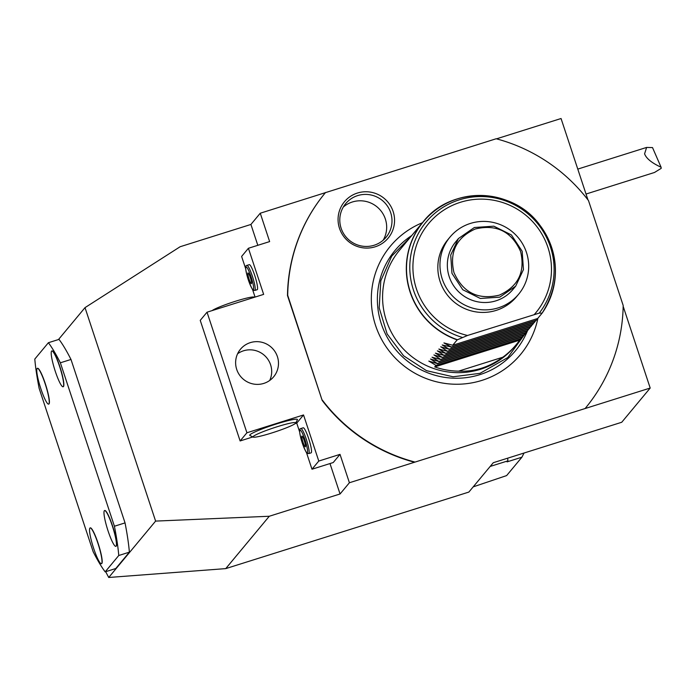 <?xml version="1.0" encoding="UTF-8"?>
<svg xmlns="http://www.w3.org/2000/svg" width="696" height="696" viewBox="0 0 696 696"><rect width="100%" height="100%" fill="white"/><g stroke="black" fill="none" stroke-linecap="round" stroke-linejoin="round"><path stroke-width="1.04" d="M105.174 571.851L115.788 568.51L129.378 552.163A127.577 19.079 -107.5 0 0 125.045 522.896L70.992 359.458A127.577 19.079 -107.5 0 0 59.012 339.378L48.389 342.719A127.577 19.079 72.5 0 1 60.369 362.799L114.422 526.237A127.577 19.079 72.5 0 1 118.764 555.504L105.174 571.851A127.577 19.079 -107.5 0 1 93.186 551.78L39.133 388.333A127.577 19.079 -107.5 0 1 34.8 359.066L48.389 342.719M105.67 571.694L108.724 577.48L155.608 521.095L85.016 307.632L58.473 339.552M155.608 521.095L269.274 516.258L225.739 568.615L468.86 492.072L493.281 462.709L621.737 422.263L650.195 388.046L623.172 306.327M108.724 577.48L225.739 568.615M329.991 463.562L340.057 493.977L269.274 516.258M340.057 493.977L349.401 482.746L650.195 388.046M585.31 408.282A168.85 166.179 -140.3 0 0 623.181 305.474L588.494 200.579A168.85 166.179 -140.3 0 0 496.17 138.756L260.26 213.22L269.639 241.59L248.411 248.272L241.616 256.441L245.697 268.795M587.963 199.891L561.054 118.52L496.492 138.843M85.016 307.632L180.142 246.732L250.917 224.451L260.26 213.22M473.184 486.869L506.627 475.585L521.922 457.194L507.062 461.874L507.906 460.856A159.471 23.847 -107.5 0 0 507.662 458.177M490.175 466.442L507.906 460.856M521.922 457.194L524.044 453.018M250.917 224.451L257.816 245.314M306.44 452.452L311.982 469.226L333.219 462.544L340.013 454.366L349.401 482.746M255.058 297.079L252.491 289.319M252.865 436.94L240.12 440.951L200.239 320.369L207.034 312.2L263.654 294.373L248.411 248.272M299.654 431.929L296.74 423.125L295.182 423.612M237.597 353.751A21.576 21.237 -140.3 0 1 269.717 380.46M325.363 192.722A168.85 166.179 39.7 0 0 287.483 295.53L322.178 400.426A168.85 166.179 39.7 0 0 414.494 462.248M340.013 454.366L318.785 461.057L303.534 414.955L246.915 432.773L207.034 312.2M236.71 369.428A21.576 21.237 -140.3 0 1 260.957 342.067A21.576 21.237 -140.3 0 1 273.641 376.814A21.576 21.237 -140.3 0 1 236.71 369.428M287.483 295.53L287.692 295.269A168.85 166.179 -140.3 0 1 325.571 192.461M287.692 295.269L322.178 400.426M414.712 461.987A168.85 166.179 -140.3 0 1 322.387 400.174M537.904 318.22A84.66 83.329 -140.3 0 1 481.902 380.39A84.66 83.329 -140.3 0 1 376.762 328.834A84.66 83.329 -140.3 0 1 422.402 222.729M393.127 211.48A28.432 27.979 -140.3 0 1 375.205 246.793A28.432 27.979 -140.3 0 1 339.5 228.358A28.432 27.979 -140.3 0 1 357.431 193.044A28.432 27.979 -140.3 0 1 393.127 211.48M535.659 320.656L534.258 322.605L449.32 349.34L442.23 344.964L451.278 346.991L443.926 342.919L452.722 345.251L457.176 339.892A75.046 73.854 -140.3 0 1 410.101 292.068A75.046 73.854 -140.3 0 1 423.177 221.798L399.443 250.343A75.046 73.854 39.7 0 0 386.367 320.604A75.046 73.854 39.7 0 0 480.597 369.254A75.046 73.854 39.7 0 0 514.84 346.312L516.11 344.781A75.046 73.854 39.7 0 0 519.642 340.17L522.07 336.995M452.722 345.251L537.651 318.516L542.106 313.156L539.252 313.113L467.521 335.472L457.176 339.892M451.025 347.295L535.955 320.56L537.356 318.611M532.257 324.736L530.857 326.685L445.927 353.429L438.828 349.044L447.624 351.384L532.553 324.649L533.962 322.692M528.864 328.825L527.455 330.774L442.525 357.509L435.435 353.133L444.231 355.473L529.16 328.73L530.561 326.781M525.463 332.914L524.062 334.863L439.132 361.598L432.033 357.222L440.829 359.554L525.758 332.819L527.168 330.87M458.594 371.142C474.333 371.934 489.062 367.288 502.799 357.222L458.594 371.142A75.046 73.854 39.7 0 1 434.713 366.914L435.983 365.383L428.814 361.085L437.427 363.643L522.365 336.907L523.766 334.95M502.799 357.222A75.046 73.854 39.7 0 0 516.11 344.781M437.427 363.643L430.754 359.127M439.132 361.598L430.519 359.049M440.829 359.554L434.156 355.047M442.525 357.509L433.913 354.96M444.231 355.473L437.558 350.958M445.927 353.429L437.314 350.871M447.624 351.384L440.951 346.869M449.32 349.34L440.707 346.791M554.755 260.87A75.046 73.854 -140.3 0 1 542.114 313.148L542.036 313.104A74.942 73.759 39.7 0 0 517.528 205.581A74.942 73.759 39.7 0 0 412.902 238.519A74.942 73.759 39.7 0 0 457.429 339.735M516.528 296.748A44.648 43.944 -140.3 0 1 496.152 310.399A44.648 43.944 -140.3 0 1 445.64 292.694A44.648 43.944 -140.3 0 1 447.867 239.65L449.99 237.092A44.648 43.944 39.7 0 0 447.772 290.136A44.648 43.944 39.7 0 0 498.275 307.85A44.648 43.944 -140.3 0 0 518.65 294.19L516.528 296.748M449.99 237.092A44.648 43.944 39.7 0 1 470.365 223.442A44.648 43.944 -140.3 0 1 520.878 241.147A44.648 43.944 -140.3 0 1 518.65 294.19M458.464 238.528L455.706 241.843A37.219 36.636 39.7 0 0 449.216 276.695A37.219 36.636 39.7 0 0 477.595 301.794A37.219 36.636 39.7 0 0 512.943 289.44L515.701 286.126L499.798 297.149L480.353 298.471L462.788 289.745L451.974 273.371L450.712 255.049L458.464 238.528L474.368 227.505L493.812 226.174L511.377 234.909L522.183 251.273L523.444 269.596L515.701 286.126M520.625 251.578C525.35 271.962 518.259 286.482 499.363 295.139C478.091 300.185 462.953 292.668 453.957 272.562C449.242 252.17 456.324 237.649 475.229 229.001C496.5 223.947 511.63 231.472 520.625 251.578M536.207 320.256L451.278 346.991M534.511 322.3L449.581 349.035M532.814 324.336L447.876 351.08M531.109 326.38L446.18 353.124M529.412 328.425L444.483 355.16M527.716 330.47L442.786 357.205M526.011 332.514L441.081 359.249M524.314 334.558L439.385 361.294M522.618 336.594L437.688 363.338M520.921 338.639L435.983 365.383M434.713 366.914L519.642 340.17M390.665 212.628A26.265 25.848 -140.3 0 1 361.146 245.94A26.265 25.848 -140.3 0 1 345.695 203.632A26.265 25.848 -140.3 0 1 390.665 212.628M343.302 207.043A26.265 25.848 -140.3 0 1 383.165 240.198M311.982 469.226L318.785 461.057M296.74 423.125L303.534 414.955M308.659 438.532A13.137 1.966 72.5 0 1 311.121 452.844L308.754 453.583A13.137 1.966 -107.5 0 0 306.301 439.272A13.137 1.966 -107.5 0 0 300.872 428.536L303.23 427.788A13.137 1.966 72.5 0 1 308.659 438.532M246.915 432.773L240.12 440.951M253.205 437.105L249.907 435.47A25.143 2.384 -18.3 0 1 249.881 434.861A25.143 2.384 -18.3 0 1 275.781 424.177A25.143 2.384 -18.3 0 1 297.427 419.749L295.757 423.029A22.516 2.131 161.7 0 0 276.373 426.996A22.516 2.131 161.7 0 0 253.187 436.557A22.516 2.131 161.7 0 0 253.205 437.105A22.516 2.131 161.7 0 0 274.494 432.094A22.516 2.131 161.7 0 0 295.652 423.194A22.516 2.131 161.7 0 0 295.757 423.029M254.71 275.399A13.137 1.966 72.5 0 1 257.163 289.71L254.806 290.45A13.137 1.966 -107.5 0 0 252.352 276.138A13.137 1.966 -107.5 0 0 246.923 265.402L249.281 264.654A13.137 1.966 72.5 0 1 254.71 275.399M250.316 277.53A5.629 0.844 -107.5 0 0 247.994 272.928A5.629 0.844 -107.5 0 0 249.046 279.061A5.629 0.844 72.5 0 0 251.369 283.663A5.629 0.844 72.5 0 0 250.316 277.53M212.132 310.599A22.516 2.131 -18.3 0 1 234.126 301.69A22.516 2.131 -18.3 0 1 254.11 297.105L254.449 297.27M304.274 440.664A5.629 0.844 -107.5 0 0 301.942 436.061A5.629 0.844 -107.5 0 0 302.995 442.195A5.629 0.844 72.5 0 0 305.327 446.797A5.629 0.844 72.5 0 0 304.274 440.664M644.592 153.833L646.61 147.43L652.517 147.587L661.087 167.24C651.76 162.942 646.262 158.471 644.592 153.833M586.032 194.036L654.492 172.477L661.2 168.354A13.137 1.966 -107.5 0 0 661.087 167.24M51.895 350.949A18.757 2.801 72.5 0 1 51.983 350.915A18.757 2.801 72.5 0 1 59.734 366.253A18.757 2.801 72.5 0 1 63.249 386.706A18.757 2.801 72.5 0 1 63.153 386.724M104.67 510.542A18.757 2.801 72.5 0 1 104.757 510.507A18.757 2.801 72.5 0 1 112.517 525.845A18.757 2.801 72.5 0 1 116.023 546.29A18.757 2.801 72.5 0 1 115.936 546.308M37.453 368.315A18.757 2.801 72.5 0 1 37.541 368.28A18.757 2.801 72.5 0 1 45.292 383.626A18.757 2.801 72.5 0 1 48.807 404.072A18.757 2.801 72.5 0 1 48.711 404.089M90.228 527.907A18.757 2.801 72.5 0 1 90.315 527.872A18.757 2.801 72.5 0 1 98.075 543.211A18.757 2.801 72.5 0 1 101.581 563.656A18.757 2.801 72.5 0 1 101.494 563.673M70.992 359.458L60.369 362.799M125.045 522.896L114.422 526.237M129.378 552.163L118.764 555.504M51.8 350.975A18.757 2.801 -107.5 0 1 59.56 366.314A18.757 2.801 72.5 0 1 63.066 386.759A18.757 2.801 72.5 0 1 55.315 371.42A18.757 2.801 -107.5 0 1 51.8 350.975L51.983 350.915M104.583 510.56A18.757 2.801 -107.5 0 1 112.334 525.898A18.757 2.801 72.5 0 1 115.849 546.351A18.757 2.801 72.5 0 1 108.089 531.005A18.757 2.801 -107.5 0 1 104.583 510.56L104.757 510.507M37.358 368.341A18.757 2.801 -107.5 0 1 45.118 383.679A18.757 2.801 72.5 0 1 48.624 404.124A18.757 2.801 72.5 0 1 40.873 388.786A18.757 2.801 -107.5 0 1 37.358 368.341L37.541 368.28M90.141 527.925A18.757 2.801 -107.5 0 1 97.901 543.263A18.757 2.801 72.5 0 1 101.407 563.716A18.757 2.801 72.5 0 1 93.647 548.37A18.757 2.801 -107.5 0 1 90.141 527.925L90.315 527.872M527.472 330.757A78.378 77.143 -140.3 0 1 479.744 374.683A78.378 77.143 39.7 0 1 385.34 333.715A78.378 77.143 39.7 0 1 411.78 235.509M542.114 313.148C560.611 283.446 559.775 254.005 539.609 224.825C512.5 187.32 451.13 185.701 423.177 221.798A75.046 73.854 -140.3 0 1 476.168 195.524M462.17 337.377A72.628 71.479 -140.3 0 1 415.564 239.267A72.628 71.479 -140.3 0 1 518.294 206.921A72.628 71.479 -140.3 0 1 539.252 313.113M467.521 335.472A69.722 68.626 -140.3 0 1 417.896 241.486A69.722 68.626 -140.3 0 1 518.363 209.853A69.722 68.626 -140.3 0 1 534.406 314.409M251.03 276.677A11.884 1.775 -107.5 0 0 245.966 267.064A11.884 1.775 -107.5 0 0 248.341 279.914A11.884 1.775 -107.5 0 0 253.396 289.527A11.884 1.775 -107.5 0 0 251.03 276.677M304.978 439.811A11.884 1.775 -107.5 0 0 299.924 430.198A11.884 1.775 -107.5 0 0 302.29 443.048A11.884 1.775 -107.5 0 0 307.345 452.661A11.884 1.775 -107.5 0 0 304.978 439.811M526.507 331.818L507.775 357.57L480.031 373.326L453.096 376.771L426.509 370.663L403.567 355.769L387.115 333.932L379.198 307.867L380.799 280.801L391.735 256.111L410.649 236.866M246.923 265.402C245.47 265.507 244.531 267.099 248.333 279.931C254.005 294.634 253.24 289.205 254.806 290.45M300.872 428.536C299.419 428.64 298.48 430.232 302.281 443.065C307.954 457.768 307.188 452.339 308.754 453.583M646.61 147.43L577.784 169.093"/></g></svg>
